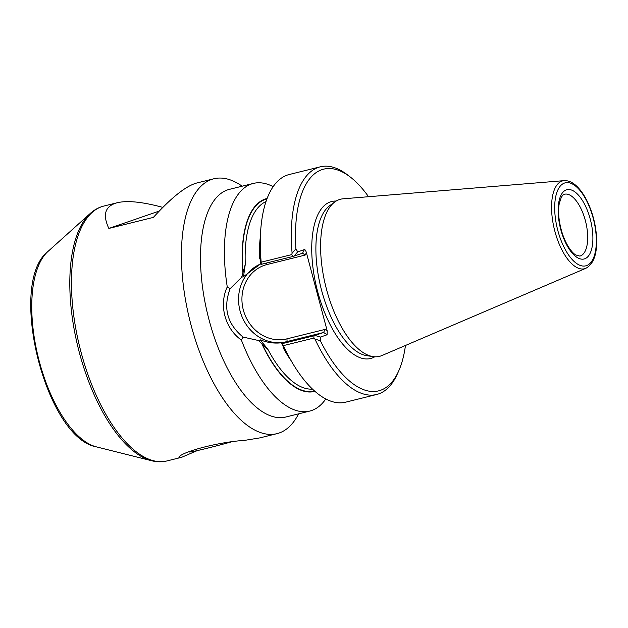 <?xml version="1.0" encoding="UTF-8"?>
<svg xmlns="http://www.w3.org/2000/svg" width="628" height="628" viewBox="0 0 628 628"><rect width="100%" height="100%" fill="white"/><g stroke="black" fill="none" stroke-linecap="round" stroke-linejoin="round"><path stroke-width="0.94" d="M188.918 451.705L189.366 451.964A33.143 1.154 -14.9 0 0 230.437 442.143M368.558 196.721A114.21 49.855 76.1 0 0 350.557 177.237L347.873 175.149A117.271 51.19 76.1 0 0 320.217 166.836L289.186 174.529A117.271 51.19 76.1 0 0 260.361 237.023A117.271 51.19 76.1 0 0 261.177 262.182L261.256 264.325L260.455 263.98L260.282 262.418A99.342 43.371 -103.9 0 1 260.047 247.11L260.361 237.023M266.421 263.046A2.551 1.115 -103.9 0 1 267.073 264.521A38.496 34.611 -109 0 0 243.35 310.036A38.496 34.611 -109 0 0 286.863 338.877L324.959 329.425L323.64 332.479L327.094 334.771L327.219 330.925L306.409 252.699L305.177 255.07L302.586 253.186L292.836 256.491L261.256 264.325M273.149 186.657A117.271 51.19 76.1 0 0 253.304 183.431A117.271 51.19 76.1 0 0 227.258 286.925L230.17 288.629C222.877 307.822 227.171 323.969 243.067 337.079L241.403 340.101A117.271 51.19 76.1 0 0 309.761 411.073A117.271 51.19 76.1 0 0 311.669 410.508A117.271 51.19 76.1 0 0 325.799 398.945M227.258 286.925C218.709 305.145 224.903 328.428 241.403 340.101M350.557 177.237A114.21 49.855 76.1 0 0 295.906 248.821L292.099 253.225L291.682 254.615L292.836 256.491M320.217 166.836A117.271 51.19 76.1 0 0 292.099 253.225M295.906 248.821L297.727 251.891L293.904 256.177M197.333 450.582L182.277 457.035L180.479 457.584L178.901 457.31C180.267 452.529 216.558 442.175 244.802 440.346L259.953 437.873L276.979 433.65A131.291 57.313 76.1 0 0 279.115 433.022A131.291 57.313 76.1 0 0 298.622 413.836M242.165 186.194A131.291 57.313 76.1 0 0 213.771 178.792L196.768 183.007C186.1 185.872 171.64 197.333 153.373 217.398L108.848 228.435L159.253 211.071M108.848 228.435C102.325 214.525 105.119 205.96 117.24 202.726C127.382 200.324 142.58 201.878 162.833 207.405M213.771 178.792A131.291 57.313 76.1 0 0 189.75 320.013A131.291 57.313 76.1 0 0 276.979 433.65M253.304 183.431L229.393 189.358A117.271 51.19 76.1 0 0 207.931 315.507A117.271 51.19 76.1 0 0 285.85 417.008L309.761 411.073M242.926 272.874L245.297 264.207L243.515 276.603L241.654 277.238L242.926 272.874A99.342 43.371 76.1 0 1 267.096 198.487M260.345 339.874L268.007 349.529L258.493 340.517L260.345 339.874C268.054 342.919 275.708 343.791 283.299 342.503L281.768 343.32L286.462 341.703A2.551 1.115 76.1 0 0 286.863 338.877M306.409 252.699C305.781 250.611 305.122 249.575 304.423 249.583L302.539 253.202M327.094 334.771L320.398 337.079L320.374 340.784A114.21 49.855 76.1 0 0 398.639 371.101A114.21 49.855 76.1 0 0 405.453 345.471M297.727 251.891L304.423 249.583M585.846 268.305L381.887 355.55A80.941 35.333 -103.9 0 1 380.827 355.958A80.941 35.333 -103.9 0 1 373.15 356.618A80.941 35.333 -103.9 0 1 325.728 286.289A80.941 35.333 -103.9 0 1 334.795 201.957A80.941 35.333 -103.9 0 1 339.222 199.61A80.941 35.333 -103.9 0 1 343.014 198.817L564.101 180.644A45.271 19.766 76.1 0 0 561.981 181.092A45.271 19.766 76.1 0 0 554.869 231.269A45.271 19.766 76.1 0 0 585.249 268.533A45.271 19.766 76.1 0 0 585.846 268.305C593.664 263.988 597.252 253.924 596.6 238.098C595.956 225.939 593.115 214.266 588.083 203.087C585.045 196.509 581.599 191.21 577.736 187.199C573.325 182.607 568.78 180.417 564.101 180.644M281.768 343.32L282.349 343.602L313.937 335.776L323.64 332.479L286.462 341.703A41.048 36.903 -109 0 1 240.869 313.631A41.048 36.903 -109 0 1 260.581 263.995M314.997 335.454L320.398 337.079M282.349 343.602L283.377 345.628A117.271 51.19 76.1 0 0 290.96 360.394L285.968 351.625A99.342 43.371 -103.9 0 1 282.098 344.395L281.509 343.124M290.96 360.394A117.271 51.19 76.1 0 0 345.643 402.179L376.682 394.478A117.271 51.19 76.1 0 0 397.241 374.202L398.639 371.101M283.377 345.628L313.882 338.06L314.934 339.049L320.374 340.784M313.882 338.06L313.937 335.776M314.934 339.049A117.271 51.19 76.1 0 0 376.682 394.478M261.177 262.182L291.682 254.615M230.178 288.637L241.654 277.238M261.719 343.5A99.342 43.371 76.1 0 0 314.926 391.322M258.493 340.517L243.067 337.079M260.487 263.98L243.515 276.603M586.505 265.628A42.751 18.659 76.1 0 0 585.359 198.417A42.751 18.659 76.1 0 0 554.697 208.975A42.751 18.659 76.1 0 0 586.505 265.628M584.692 258.807A35.694 15.582 76.1 0 0 583.734 202.695A35.694 15.582 76.1 0 0 558.135 211.51A35.694 15.582 76.1 0 0 584.692 258.807M580.374 255.941A31.871 13.91 76.1 0 0 585.532 221.221A31.871 13.91 76.1 0 0 564.509 194.24C563.881 194.044 562.814 195.065 561.306 197.286L559.242 203.645C558.386 208.425 558.41 214.015 559.289 220.412C560.749 230.044 563.599 238.53 567.845 245.878C570.514 250.282 573.097 253.288 575.593 254.897L579.856 256.098A31.871 13.91 76.1 0 0 580.374 255.941M268.007 349.529A96.877 42.288 76.1 0 0 312.493 389.101M261.907 343.438A98.918 43.183 76.1 0 0 314.534 390.977M103.808 206.062A131.291 57.313 76.1 0 0 79.787 347.292A131.291 57.313 76.1 0 0 167.017 460.921C162.048 462.13 156.929 462.075 151.67 460.748A130.812 57.109 76.1 0 1 78.108 347.708A130.812 57.109 76.1 0 1 90.322 213.394C94.349 209.76 98.847 207.319 103.808 206.062L117.24 202.726M90.322 213.394L47.956 251.467A103.345 45.114 76.1 0 0 38.308 357.575A103.345 45.114 76.1 0 0 96.422 446.877L151.67 460.748M267.073 264.521L305.177 255.07M324.959 329.425L327.219 330.925M336.145 201.054A80.871 35.301 76.1 0 0 316.033 285.026A80.871 35.301 76.1 0 0 371.902 358.101A80.871 35.301 76.1 0 0 374.767 356.783M334.795 201.957L329.645 205.741A78.476 34.257 76.1 0 0 320.861 287.498A78.476 34.257 76.1 0 0 366.831 355.684L373.15 356.618M259.474 258.799A96.877 42.288 -103.9 0 1 260.377 236.599M291.172 360.762A96.877 42.288 -103.9 0 1 283.102 347.598M266.916 198.966A98.918 43.183 76.1 0 0 243.114 272.811M265.989 201.58A96.877 42.288 76.1 0 0 245.297 264.207M47.956 251.467C7.041 283.142 45.452 437.991 96.422 446.877M180.479 457.584L167.017 460.921"/></g></svg>
